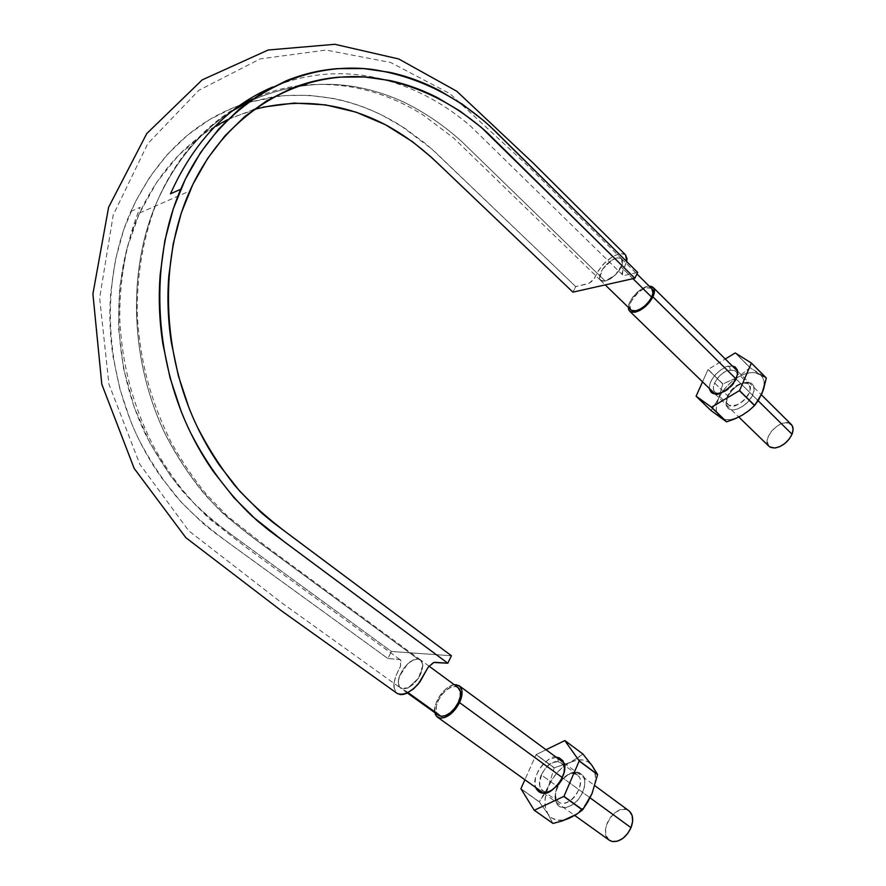 <?xml version="1.0" encoding="UTF-8"?>
<svg xmlns="http://www.w3.org/2000/svg" width="886" height="886" viewBox="0 0 886 886"><rect width="100%" height="100%" fill="white"/><g stroke="black" fill="none" stroke-linecap="round" stroke-linejoin="round"><path stroke-width="0.66" stroke-dasharray="4.43 3.32" d="M637.676 272.445L624.364 275.435L622.415 274.682L622.814 270.717L626.712 261.569C621.507 274.749 621.584 272.113 622.614 274.915L624.486 275.424L637.676 272.445M625.45 254.791L623.666 253.806L619.059 253.784M618.904 253.828L612.514 256.575L603.156 264.349L598.338 270.817L594.008 278.913L591.172 281.892L588.049 283.741L575.723 286.588L572.921 292.147L575.723 286.588L431.659 148.881L400.572 125.524C361.056 101.037 318.849 91.424 273.929 96.674L247.571 102.588M263.02 107.14L232.774 117.24L204.467 133.232L178.806 155.05L156.789 182.195L139.124 213.991L126.543 249.675L119.599 288.016L118.525 328.064L123.464 368.166L134.307 407.46L150.487 444.174L171.718 477.632L196.847 506.415L210.746 518.986L221.699 527.535L391.457 651.476L387.891 658.531L214.722 532.774L203.06 523.404L181.121 502.052L161.418 477.532C149.047 460.1 138.748 441.15 130.508 420.673L120.009 389.408L113.12 357.069C109.786 335.218 109.022 313.456 110.828 291.782L115.379 260.152L123.586 230.028L135.27 202.008L150.099 176.569L167.709 154.12L187.699 135.026L209.683 119.532L233.173 107.76L246.009 103.075M247.582 102.577L282.889 95.644L308.273 95.267L333.479 98.49C350.203 101.846 366.339 107.383 381.888 115.091L404.47 128.016L425.601 143.665L435.535 152.414L575.723 286.588L589.223 283.21L594.262 278.536C595.58 277.362 595.403 273.032 605.935 261.547C614.408 254.581 620.964 252.388 625.594 254.946M214.91 126.51C182.693 145.791 157.575 174.62 139.578 212.994C109.764 278.403 111.902 365.231 145.969 435.292C156.18 454.883 167.963 473.035 181.342 489.736C194.233 504.566 211.577 520.004 233.361 536.063L391.457 651.476L451.417 655.762L391.457 651.476L387.891 658.531L399.752 659.527L401.303 661.41L400.151 667.036L396.097 675.376L393.96 683.339M393.949 683.416L393.849 686.584M393.882 686.96L395.876 692.265L397.039 693.35M427.019 669.163L428.204 667.18M433.243 662.728L434.694 662.296M241.247 104.681C192.849 122.013 156.047 157.597 130.84 211.444C100.871 279.411 103.895 368.93 139.512 440.807C150.166 460.908 162.437 479.503 176.314 496.603C189.615 511.709 207.656 527.58 230.438 544.214L387.891 658.531C395.134 659.151 401.79 659.428 400.339 659.837L400.572 666.139L397.393 672.552C393.03 682.087 392.93 689.031 397.083 693.373M227.647 119.632L253.551 109.609M632.958 278.68L621.241 267.118L615.416 274.893L605.26 281.106L600.608 280.43L599.534 278.558L602.447 269.289L611.739 260.24C615.405 258.025 618.339 257.317 620.554 258.103L621.507 258.679L622.249 264.593L621.241 267.118L632.958 278.68M651.188 288.227L646.824 287.828C636.912 289.478 624.907 307.187 631.585 310.377M458.87 688.234L455.382 686.517C445.281 684.756 430.651 708.124 437.828 714.703M408.103 692.653L399.564 687.082C397.903 684.623 397.858 681.057 399.398 676.395L407.538 663.979C411.292 660.524 414.759 658.863 417.926 658.996L421.005 660.292L422.877 665.242L420.407 674.833L418.491 678.189L408.047 687.968L403.041 689.02L408.103 692.653M408.047 687.968L418.491 678.189L422.877 665.242L420.518 659.926L417.926 658.996L257.726 541.235L225.852 516.161C201.986 493.591 181.995 466.656 165.881 435.369C129.865 361.754 126.875 270.197 157.287 201.067C175.107 161.673 200.026 131.704 232.032 111.138C200.026 131.704 175.107 161.673 157.287 201.067C126.875 270.197 129.865 361.754 165.881 435.369C176.668 455.958 189.072 475.007 203.093 492.527C216.561 508.021 234.779 524.257 257.726 541.235L417.926 658.996C414.759 658.896 411.292 660.557 407.538 663.979L399.398 676.395C397.88 681.035 397.936 684.601 399.564 687.082L400.583 688.09L408.047 687.968M248.9 101.613C300.83 78.322 352.55 78.533 404.06 102.244C425.047 112.577 444.429 125.823 462.204 141.993L605.26 281.106L615.416 274.893L622.249 264.593L621.607 258.79L620.554 258.103C618.328 257.339 615.393 258.059 611.739 260.24L602.447 269.289L599.534 278.558L600.475 280.275L605.26 281.106L462.204 141.993C444.429 125.823 425.047 112.577 404.06 102.244C352.55 78.533 300.83 78.322 248.9 101.613M407.571 663.935L412.954 660.136L417.893 658.996L412.942 660.17L407.571 663.935M399.42 676.339L402.698 669.772L407.494 664.024L402.72 669.783L399.42 676.339M399.542 687.06L398.268 682.563L399.387 676.45L398.301 682.552L399.542 687.06M408.003 687.979L403.041 689.02L399.586 687.115L403.064 688.987L408.003 687.979M418.458 678.244L413.574 684.092L408.092 687.946L413.563 684.07L418.458 678.244M422.877 665.286L421.814 671.444L418.535 678.133L421.791 671.455L422.877 665.286M417.97 658.996L421.481 660.801L422.877 665.187L421.459 660.834L417.97 658.996M615.371 274.937L610.255 278.946L605.293 281.095L610.255 278.924L615.371 274.937M622.238 264.637L619.702 269.765L615.46 274.859L619.691 269.765L622.238 264.637M620.588 258.114L622.548 260.429L622.26 264.56L622.526 260.451L620.588 258.114M611.783 260.207L616.7 258.036L620.532 258.092L616.678 258.059L611.783 260.207M602.469 269.244L606.655 264.249L611.694 260.262L606.666 264.261L602.469 269.244M599.523 278.525L599.9 274.394L602.414 269.333L599.922 274.383L599.523 278.525M605.227 281.117L601.439 280.962L599.545 278.581L601.461 280.928L605.227 281.117M590.054 797.81L562.322 777.576L590.054 797.81M437.928 717.416C425.845 711.502 447.651 678.189 458.738 685.487M628.296 810.38C615.825 801.996 596.455 833.527 609.856 840.57M434.782 712.643L434.937 706.552L437.175 700.106L441.073 693.882L446.046 688.776L451.362 685.565L454.33 684.756M457.973 687.436L455.382 686.517L451.029 687.259L446.278 690.128L441.848 694.679L438.371 700.239L436.377 705.987L436.178 711.059L438.47 715.29M609.147 840.105L605.891 835.077L605.515 829.374L607.165 823.094L610.587 817.18L615.272 812.506L620.532 809.771L625.582 809.372L629.669 811.41M758.106 400.716L735.978 378.865L758.106 400.716M630.411 311.739C620.842 306.933 643.823 280.951 652.406 286.887M790.467 423.807C780.821 416.653 759.236 440.885 769.823 446.965M628.34 307.364L629.924 301.639L633.147 296.566L637.61 291.915L642.638 288.36L649.294 286.2M651.764 288.648L650.346 287.85L646.824 287.828L642.494 289.534L638.009 292.701L631.153 301.384L629.813 305.592L630.832 309.79M768.86 446.179L767.165 441.173L768.273 436.455L771.152 431.582L775.383 427.285L780.322 424.195L785.24 422.777L789.404 423.253M720.307 417.694C723.596 419.975 728.026 420.396 733.608 418.923L742.103 415.257C751.273 409.642 757.929 402.31 762.071 393.24L763.344 389.674C765.238 382.431 763.998 377.303 759.645 374.302C754.052 371.223 746.798 372.22 737.883 377.314L750.099 367.668L766.301 377.99L755.337 372.718L750.021 372.718L744.074 374.291L737.883 377.314L731.869 381.578L726.409 386.794L721.857 392.631L718.513 398.7C714.936 407.394 715.534 413.729 720.307 417.694L724.482 419.477L729.743 419.676L735.757 418.236L742.103 415.257L748.327 410.927L753.986 405.555L758.682 399.52L762.071 393.24L763.92 387.193L764.109 381.777L762.647 377.392L759.645 374.302L750.099 367.668L735.358 352.927L750.099 367.668L735.225 352.949L749.966 367.679L737.883 377.314C729.056 382.841 722.599 389.962 718.513 398.7L716.597 404.614L716.253 409.985L717.516 414.449L720.307 417.694M711.137 410.672L718.513 398.7L722.799 383.992L737.883 377.314L722.91 383.86L708.014 369.528L725.269 358.996L708.135 369.407L722.799 383.992L708.014 369.528L702.52 381.844L708.014 369.528L722.799 383.992L718.513 398.7L711.126 410.561L696.13 396.164L711.137 410.672M751.538 383.25L753.809 386.296L753.975 390.848L751.992 396.23L748.149 401.591L743.055 406.087L737.495 409.022L732.345 409.963L728.403 408.767L726.232 405.655L726.143 401.103L728.148 395.798L731.936 390.549L736.919 386.119L742.39 383.173L747.518 382.154L751.538 383.25L745.901 382.265C737.817 384.125 731.615 389.231 727.262 397.604L726.155 405.389L728.403 408.767C733.807 413.009 746.964 404.935 750.475 398.689C754.839 393.207 755.193 388.057 751.538 383.25M732.323 365.996L726.033 367.003L720.551 370.016L715.545 374.49L711.724 379.784L709.664 385.089L709.487 388.6C708.069 377.923 725.335 364.799 729.532 366.051L732.323 365.996M727.65 395.732C725.9 400.051 726.21 403.163 728.613 405.079C736.775 411.702 757.386 388.987 747.994 383.682C740.497 381.667 733.719 385.687 727.65 395.732L714.537 382.94C720.672 372.862 727.461 368.786 734.915 370.713C744.207 375.908 723.485 398.789 715.412 392.265C713.042 390.383 712.754 387.271 714.537 382.94L727.65 395.732C731.304 388.699 736.521 384.413 743.288 382.863L747.994 383.682C751.04 387.714 750.741 392.022 747.086 396.607C741.726 403.806 735.557 406.63 728.602 405.079L726.73 402.255L727.262 397.604M734.915 370.713L730.219 369.938L729.532 366.051L730.219 369.938C718.413 371.09 706.962 392 717.627 393.118C725.213 394.901 738.791 381.512 736.964 374.003M552.864 823.393L547.891 813.891C552.654 820.691 559.874 822.097 569.554 818.099L574.449 815.353C582.091 810.048 587.961 802.771 592.036 793.546L594.705 785.162C596.311 777 595.425 770.466 592.058 765.57C586.964 759.224 579.721 758.139 570.34 762.314L582.977 754.086L564.792 740.585L582.844 754.064L577.074 758.482L563.895 766.312L557.892 771.85L552.687 778.595L548.622 786.092C543.993 797.267 543.749 806.537 547.891 813.891L539.275 801.775L548.622 786.092L545.986 793.878L544.945 801.431L545.588 808.265L547.891 813.891L551.734 817.933L556.862 820.071L562.942 820.137L569.554 818.099L576.232 814.09L582.501 808.364L587.894 801.343L592.036 793.546L594.628 785.505L595.503 777.83L594.617 771.019L592.058 765.57L588.027 761.805L582.811 759.966L576.786 760.155L570.34 762.314C560.993 767.132 553.75 775.051 548.622 786.092L554.16 767.896L570.34 762.314L554.293 767.752L536.096 754.684L546.042 749.744L536.229 754.54L554.293 767.752L536.096 754.684L524.9 779.758L536.096 754.684L554.16 767.896L548.622 786.092L544.358 794.31L539.275 801.775L520.913 788.706L539.275 801.941L520.902 788.883L539.275 801.941L547.891 813.891L552.864 823.393M556.973 803.956C560.074 808.929 565.556 808.984 573.408 804.111C582.91 797.943 587.85 780.212 582.955 775.527L584.804 780.688L584.383 787.277L581.737 794.277L577.273 800.612L571.692 805.274L565.855 807.534L560.683 807.057L556.973 803.956L555.256 798.74L555.777 792.195L558.424 785.328L562.798 779.137L568.258 774.552L573.995 772.249L579.156 772.581L582.955 775.527L577.55 772.171C566.918 769.812 552.056 789.138 555.6 800.756M556.275 757.275L548.212 759.867L542.719 764.507L538.289 770.742L535.576 777.642L534.978 784.188L535.687 787.477C530.027 775.46 550.328 753.443 556.286 757.286M577.55 772.171L574.294 773.522L578.813 776.346C582.888 780.278 578.724 795.107 570.794 800.279C564.227 804.366 559.631 804.333 557.028 800.191M555.887 797.511C552.897 787.787 565.401 771.529 574.294 773.522M557.648 758.294L558.28 761.75L562.754 764.54C570.207 773.832 551.945 797.621 542.764 790.533C538.865 787.355 538.367 782.116 541.257 774.84L557.327 786.469C554.492 793.734 555.057 798.962 559 802.173C568.28 809.328 586.388 785.705 578.813 776.346M577.495 774.918C570.207 771.606 563.485 775.46 557.327 786.469L541.257 774.84C547.493 763.776 554.226 759.867 561.458 763.123M558.28 761.75C542.42 758.914 530.681 796.547 549.298 791.22C559.753 786.159 564.626 778.141 563.928 767.154L564.216 763.787M130.84 211.444L140.165 207.302C126.244 241.767 119.444 279.09 119.765 319.27C122.379 368.1 133.864 407.172 153.278 445.957C163.633 464.408 175.306 481.53 188.319 497.323L209.273 518.797L246.264 547.482L400.339 659.837M622.614 274.915L470.466 126.022C443.62 102.964 413.862 87.249 381.19 78.887M381.179 78.876C344.322 69.905 308.095 72.63 272.523 87.083M139.578 212.994L189.792 190.988M600.486 280.319L605.216 284.904M621.651 258.812L636.945 273.962M429.001 666.128L420.573 659.926M407.405 693.007L400.616 688.134M420.518 659.926L264.969 545.532L227.658 516.361L206.604 494.609C193.513 478.606 181.741 461.263 171.308 442.568C151.716 403.252 140.088 363.792 137.264 314.32C136.776 273.553 143.454 235.809 157.287 201.067C175.506 158.871 202.661 127.207 238.744 106.076M621.607 258.79L526.517 164.586L449.911 93.65L390.759 62.518L326.048 50.059L260.207 58.897L198.719 90.394L147.752 143.72L113.209 215.076L99.642 297.984L108.889 384.003L139.811 464.264L188.762 530.825L281.504 602.668L400.583 688.09M600.475 280.275L453.743 138.094L422.999 114.903C384.07 90.605 342.771 80.836 299.08 85.599C283.121 87.725 267.638 92.177 252.632 98.966M543.461 793.048L574.704 815.441M563.95 762.935L594.871 785.705M714.836 393.783L738.813 417.04M737.639 371.256L761.373 394.802M733.686 418.901L732.622 419.754M745.569 382.83L748.626 382.231M726.586 401.546L725.999 404.537M735.613 371.278L748.703 384.258M714.847 391.8L728.048 404.614M737.617 371.123L736.997 374.213M714.703 393.772L717.826 393.151M575.169 772.094L572.312 773.456M555.644 800.889L555.91 797.61M542.542 790.378L558.767 802.018M577.262 774.741L561.215 762.935M544.336 793.014L547.293 791.575"/><path stroke-width="1.33" d="M253.551 109.609C300.21 97.438 345.141 102.997 388.334 126.288C406.353 136.599 420.806 147.032 441.328 166.668L572.921 292.147L634.863 278.248L637.676 272.445L634.863 278.248L481.187 127.263L460.177 111.171L437.728 97.803C422.268 89.818 406.231 84.037 389.607 80.471L364.567 76.971L339.349 77.126C322.526 78.477 306.069 82.453 289.966 89.043L266.642 100.849L244.824 116.465L224.989 135.791L207.534 158.561L192.849 184.41L181.309 212.928L173.246 243.628L168.816 275.911C167.1 298.039 167.941 320.278 171.352 342.616L178.341 375.697L188.928 407.715C197.213 428.669 207.557 448.083 219.961 465.97L239.696 491.121L261.625 513.027L273.265 522.64L451.417 655.762L447.795 663.215L268.823 530.26L256.719 520.326L233.904 497.644L213.382 471.585C200.48 453.056 189.715 432.911 181.087 411.137L170.068 377.901L162.802 343.535C159.258 320.333 158.395 297.231 160.2 274.25L164.829 240.737L173.257 208.874L185.285 179.304L200.59 152.525L218.764 128.968L239.397 109L262.079 92.897L286.289 80.759C302.99 74.003 320.067 69.961 337.5 68.632L363.625 68.576L389.53 72.298C406.718 76.052 423.286 82.088 439.257 90.394L462.426 104.271L484.11 120.972L494.299 130.286L637.676 272.445L489.936 126.166C455.138 94.957 415.866 76.03 372.131 69.385C296.821 59.993 217.79 103.95 180.733 189.261C149.812 260.971 153.256 356.117 190.501 432.545C207.158 465.017 227.757 492.959 252.311 516.361L285.126 542.409L447.795 663.215L451.417 655.762L288.116 533.771C265.512 516.726 247.504 500.335 234.092 484.587C220.16 466.833 207.867 447.541 197.19 426.709C161.562 352.24 159.07 259.975 189.792 190.988C226.107 110.052 301.882 68.621 374.147 77.879C416.121 84.414 453.831 102.687 487.289 132.701L634.863 278.248L572.921 292.147L431.504 157.354L412.499 141.705L385.277 124.638L355.906 112.112L325.406 104.858L294.063 103.086L263.02 107.14M434.694 662.296L447.795 663.215L433.852 662.495L428.392 666.914L418.391 683.914C410.14 692.664 403.041 695.82 397.083 693.373L281.294 610.698L185.85 537.68L134.14 468.373L101.79 384.214L92.908 293.897L108.613 207.246L146.755 133.576L202.196 79.873L268.181 50.004L334.886 44.3L398.744 58.974L456.733 91.214L533.45 163.312L625.594 254.946L626.712 261.569L627 258.535L625.45 254.791M246.009 103.075L247.582 102.577M397.039 693.35L400.339 694.58L403.307 694.414L406.596 693.373L413.563 688.887L420.008 681.821L427.019 669.163M428.204 667.18L433.243 662.728M247.571 102.588L241.247 104.681M214.91 126.51L227.647 119.632M631.585 310.377L635.783 310.809C642.372 308.86 647.655 304.297 651.653 297.131L632.958 278.68L651.653 297.131C653.613 292.757 653.447 289.788 651.188 288.227M437.828 714.703L441.073 716.309C447.574 716.154 453.322 711.547 458.317 702.476C461.119 696.152 461.307 691.412 458.87 688.234M438.47 715.29L441.073 716.309L408.103 692.653L441.073 716.309L445.436 715.644L450.265 712.776L454.795 708.147L458.317 702.476L460.288 696.651L460.399 691.578L457.973 687.436M232.032 111.138L248.9 101.613L232.032 111.138M609.856 840.57L612.315 841.512C619.99 842.021 626.225 837.403 631.02 827.69L590.054 797.81L631.02 827.69C633.9 819.583 632.992 813.813 628.296 810.38M458.738 685.487C462.88 688.511 463.156 694.214 459.557 702.609L562.322 777.576L459.557 702.609C453.953 712.809 447.496 717.981 440.187 718.147L436.543 716.32L434.782 712.643M454.33 684.756L456.246 684.723L459.945 686.395L461.894 690.382L461.761 696.075L459.557 702.609L455.603 708.988L450.52 714.194L445.093 717.405L440.187 718.147M629.669 811.41L632.15 815.596L632.637 821.311L631.02 827.69L627.554 833.726L622.758 838.477L617.409 841.213L612.315 841.512L609.147 840.105M769.823 446.965L774.818 448.006C782.382 446.61 788.119 442.003 792.029 434.206L758.106 400.716L792.029 434.206C793.834 429.389 793.313 425.922 790.467 423.807M652.406 286.887C654.942 288.637 655.108 291.97 652.927 296.865L735.978 378.865L652.927 296.865C648.43 304.917 642.494 310.034 635.107 312.215L630.411 311.739M649.294 286.2L651.443 286.455L653.879 288.437L654.4 292.092L652.927 296.865L649.659 302.026L645.119 306.766L640.002 310.355L635.107 312.215L631.197 312.105L628.861 310.045L628.34 307.364M630.832 309.79L632.305 310.709L635.783 310.809L640.146 309.136L644.698 305.947L648.751 301.727L651.653 297.131L652.971 292.878L651.764 288.648M789.404 423.253L792.173 425.59L793.092 429.433L792.029 434.206L789.116 439.157L784.808 443.532L779.78 446.644L774.818 448.006L770.687 447.441L768.86 446.179M726.675 421.825L711.137 410.672L696.13 396.164L711.491 407.217L696.141 396.286L711.137 410.672L726.542 421.836L711.358 407.239L726.675 421.825L711.491 407.217L739.544 390.56L711.491 407.217L726.675 421.825L734.649 418.945L726.675 421.825M742.103 415.257L734.649 418.945L742.103 415.257L748.736 410.75L742.103 415.257M766.301 377.99L763.466 389.596L758.715 399.763L754.684 405.445L748.736 410.75L754.562 405.578L739.422 390.693L754.684 405.445L739.544 390.56L751.394 363.038L739.544 390.56L754.684 405.445L762.071 393.24L766.324 378.1L751.406 363.149L766.301 377.99L751.394 363.038L735.225 352.949L751.394 363.038L766.301 377.99M696.13 396.164L702.52 381.844L696.13 396.164M725.269 358.996L735.225 352.949L725.269 358.996M735.125 366.959L732.323 365.996L735.125 366.959L737.617 371.123C738.171 384.823 717.815 396.95 714.703 393.772C712.067 393.65 710.328 391.922 709.487 388.6L711.823 392.708L715.744 393.849L720.872 392.841L726.431 389.84L731.559 385.288L735.446 379.895L737.473 374.512L737.362 369.96L735.125 366.959M552.986 823.426L534.18 810.214L520.913 788.706L534.18 810.214L552.986 823.426L534.313 810.236L563.961 796.359L534.313 810.236L552.986 823.426L561.613 821.123L552.986 823.426M569.554 818.099L561.613 821.123L576.509 814.334L569.554 818.099M582.977 754.086L592.058 765.57L597.574 774.663L592.036 793.546L587.739 802.074L582.623 809.815L576.509 814.334L582.479 809.97L563.817 796.514L582.623 809.815L563.961 796.359L579.234 760.875L563.961 796.359L582.623 809.815L592.036 793.546L597.574 774.663L579.234 761.052L597.574 774.497L579.234 760.875L564.792 740.585L579.234 760.875L597.574 774.497L592.058 765.57L582.977 754.086L564.925 740.596L582.977 754.086M520.913 788.706L524.9 779.758L520.913 788.706M546.042 749.744L564.792 740.585L546.042 749.744M557.648 758.294L557.482 757.386L562.82 760.686L564.216 763.787C568.513 775.361 550.749 795.395 544.336 793.014C540.803 793.679 537.913 791.84 535.687 787.488L536.617 789.393L540.283 792.461L545.422 792.881L551.247 790.556L556.862 785.838L561.381 779.458L564.094 772.415L564.592 765.825L562.82 760.686L559.077 757.774L556.275 757.275M556.286 757.286L557.482 757.386L557.615 758.139M272.523 87.083C227.835 106.176 193.812 141.76 170.477 193.824L180.733 189.261M605.216 284.904L630.932 309.878M636.945 273.962L651.863 288.747M458.084 687.514L429.001 666.128M438.581 715.367L407.405 693.007M252.632 98.966L238.744 106.076M437.418 717.095L543.461 793.048M574.704 815.441L609.269 840.194M459.391 685.908L563.95 762.935M594.871 785.705L628.927 810.79M629.78 311.285L714.836 393.783M738.813 417.04L768.982 446.3M653.259 287.562L737.639 371.256M761.373 394.802L791.32 424.505"/></g></svg>
